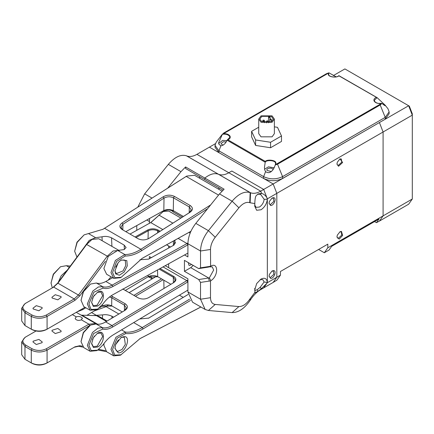 <?xml version="1.0" encoding="UTF-8"?>
<svg xmlns="http://www.w3.org/2000/svg" width="434" height="434" viewBox="0 0 434 434"><rect width="100%" height="100%" fill="white"/><g stroke="black" fill="none" stroke-linecap="round" stroke-linejoin="round"><path stroke-width="0.65" d="M137.79 207.137L144.663 193.846L168.349 164.383C174.69 157.01 180.707 154.141 186.392 155.784L218.665 174.349C221.617 175.439 225.002 174.907 228.816 172.754L231.81 171.023L263.693 189.43L266.883 197.654L267.339 199.222L267.339 282.567L263.693 287.894L273.17 282.42L276.816 277.234L273.17 282.42L276.957 280.104L280.445 275.14L280.445 271.489L327.816 244.141L327.816 247.787L324.328 252.751L318.616 249.452M374.553 221.579L376.441 222.664L379.441 221.069L383.086 215.877L383.086 132.001L276.816 193.358L273.17 183.962L209.405 147.148L215.318 143.73M324.328 252.751L329.07 250.017L331.647 246.349L379.018 218.996L376.441 222.664M327.816 247.787L412.3 199.011L412.3 113.8L409.322 106.124L344.889 68.925L333.279 75.624M186.392 155.784L186.783 155.942C189.734 157.027 193.119 156.5 196.933 154.347L209.405 147.148L273.17 183.962L263.693 189.43L267.339 198.832L276.816 193.358L276.816 277.234L276.816 193.358L273.17 183.962L379.376 122.567L408.654 105.739L412.3 115.14L383.086 132.001L379.441 122.605L383.086 132.001L383.086 215.877L379.441 221.069L408.654 204.202L412.3 199.011M267.339 198.832L267.339 282.702L280.445 275.14M342.638 235.44L341.433 231.382L339.979 231.794L337.316 235.157L336.947 237.051L339.225 239.123L342.638 235.44M337.316 162.218L336.947 164.112L338.525 166.276L342.638 162.506L339.979 158.86L337.316 162.218M339.73 159.012L341.314 158.952L341.753 162.207L338.276 165.392L337.695 165.224L336.952 163.824M339.73 231.951L341.314 231.886L341.753 235.147L338.276 238.326L337.695 238.157L336.952 236.758M167.779 188.074L180.967 171.669L185.589 166.949L185.589 168.511L188.806 170.372L208.07 181.493L204.853 179.633L204.853 178.07L224.118 189.191L219.495 193.911L195.81 223.38C190.759 229.944 188.128 236.725 187.911 243.729L187.911 256.901L184.548 254.959M219.045 189.425L218.769 187.667L219.045 189.425M185.589 168.511L204.853 179.633L204.853 178.07L205.26 177.745C210.105 174.039 214.445 172.857 218.275 174.191C214.445 172.857 210.105 174.039 205.26 177.745L204.853 178.07L185.589 166.949M149.584 218.481L149.383 223.32M136.764 225.593L136.764 230.324M151.314 257.655L149.383 256.537L149.383 258.729M165.229 265.684L168.647 267.664L168.647 263.785L168.647 267.664L187.911 278.785L187.911 291.963L192.539 302.183L205.157 309.469L208.423 310.478L232.114 312.594C238.456 312.643 244.472 308.563 250.158 300.35L250.548 299.748C253.499 295.25 256.885 291.876 260.698 289.624L263.693 287.894L267.339 282.702M168.647 248.036L168.647 245.997L168.647 248.036M150.593 276.013L152.405 278.699M271.83 198.213L273.415 198.154L273.849 201.409L270.377 204.593L269.796 204.425L269.053 203.025M271.83 271.152L273.415 271.093L273.849 274.348L270.377 277.527L269.796 277.359L269.053 275.959M273.534 197.649L272.08 198.061L269.416 201.419L269.042 203.318L270.621 205.477C273.979 205.879 277.044 197.622 273.534 197.649M270.621 278.411C273.979 278.812 277.044 270.556 273.534 270.588L272.08 270.995L269.416 274.359L269.042 276.252L270.621 278.411M199.781 178.303L199.504 176.546M336.204 76.861L328.918 72.825L326.439 73.72L223.798 132.983L222.517 134.252C225.902 133.851 228.257 134.573 229.586 136.412L229.814 137.318L227.069 140.198C225.653 143.453 223.586 145.336 220.873 145.846L218.877 144.11L218.649 142.672L222.452 134.106L216.186 142.2L215.014 145.357L215.014 147.18L218.942 152.654L263.628 178.455C269.948 181.407 276.263 181.407 282.577 178.455L385.218 119.193L389.141 113.724L389.141 111.901L387.974 108.744L385.511 105.657M215.014 145.357L218.942 150.831L263.628 176.627C269.948 179.578 276.263 179.578 282.577 176.627L385.218 117.37L389.141 111.901M223.136 145.184L221.232 144.001L221.107 143.491L223.353 141.761L226.016 142.01M271.364 171.56L267.024 170.437C265.727 168.229 272.053 167.161 273.024 169.423L273.138 169.77M267.024 170.437L266.899 169.927M332.52 76.954L335.748 76.954M378.312 103.39L381.54 103.39M381.974 103.476L385.37 105.755M264.572 169.238L268.451 166.835L274.288 167.849M218.649 143.491L222.658 140.399L226.836 140.638M385.376 105.386L377.092 97.634L338.824 75.619C337.321 77.892 329.097 77.203 328.777 74.773L328.554 73.867L328.918 72.825M385.284 105.278C385.886 106.335 384.763 105.717 381.915 103.422L381.643 103.373C378.258 103.775 375.904 103.053 374.569 101.214L374.347 100.303L377.092 97.634M227.069 140.198L265.217 162.224L264.442 167.475L264.669 169.727L265.565 171.647C269.411 174.132 272.639 171.918 275.243 165.012L277.722 164.112L380.363 104.854L381.915 103.422M265.217 162.224L265.337 162.007C266.839 159.734 275.064 160.423 275.384 162.848L275.606 163.759L275.243 165.012M275.34 164.746L381.643 103.373M328.82 72.879L222.517 134.252M227.264 140.025L227.953 139.846C229.939 138.847 230.628 137.611 230.015 136.13C228.832 134.356 226.591 133.536 223.309 133.667M328.175 73.124L328.348 74.637C328.744 77.122 336.92 78.028 338.878 75.804L338.824 75.619M338.878 75.804L376.896 97.601M376.207 97.357C374.216 98.355 373.533 99.592 374.141 101.073C375.329 102.847 377.564 103.666 380.851 103.536M275.986 164.079L275.812 162.566C275.416 160.081 267.241 159.175 265.277 161.399L265.337 162.007M227.953 139.846L265.277 161.399M223.038 190.13L204.853 179.633M208.07 181.493L223.033 190.13M263.693 189.43L231.81 171.023L228.816 172.754L260.698 191.161L263.693 189.43M186.783 155.942L250.158 192.598C244.472 190.955 238.456 193.824 232.114 201.197L208.423 230.66C203.378 237.23 200.741 244.011 200.53 251.009L200.53 267.832L198.707 268.608L184.439 260.367L184.439 271.31L198.707 279.545L200.53 282.42L200.53 299.243L205.157 309.469M266.883 197.654C265.451 195.376 263.677 193.955 261.561 193.385L260.698 191.161C256.885 193.314 253.499 193.846 250.548 192.756L250.136 202.792L249.745 202.64L250.158 192.598L250.548 192.756L218.665 174.349C221.617 175.439 225.002 174.907 228.816 172.754L196.933 154.347M254.763 205.114L256.093 207.365L259.445 207.034C262.114 205.217 263.688 202.645 264.165 199.325L260.731 194.568L260.129 194.275L261.561 193.385L257.997 193.965C256.803 196.011 255.149 193.629 254.796 203.568L254.709 206.123L256.651 210.262L261.024 209.768C264.669 207.262 266.774 203.758 267.328 199.255L267.339 199.222M264.165 199.325L267.328 199.255M250.136 202.792L254.796 203.568L254.78 203.28M249.745 202.64C246.333 201.653 242.72 203.372 238.917 207.794L215.231 237.262C212.199 241.201 210.62 245.27 210.495 249.469L210.615 266.221C218.459 261.452 218.698 276.029 210.853 280.662L210.495 281.069L210.495 297.702C210.62 301.755 212.199 304.001 215.231 304.446L238.917 306.561C242.72 306.588 246.333 304.142 249.745 299.216L250.158 300.35M266.883 283.353L261.339 288.713L257.731 291.458L254.791 292.972L254.991 292.234L249.745 299.216M254.991 292.234L254.709 288.36M260.698 289.624L261.339 288.713L260.156 287.319L264.138 281.97L267.339 282.561C266.883 278.503 264.778 277.331 261.024 279.057L256.678 283.57L254.709 289.999L255.008 292.039M198.707 279.545L208.673 278.004L209.248 281.075L210.495 281.069M200.53 282.42L209.248 281.075M210.853 280.662L209.334 277.879L208.673 278.004L190.754 267.659L184.439 271.31M190.754 267.659L193.222 265.44M188.361 262.635L188.969 265.288L189.544 265.451L191.568 264.485M198.707 268.608L208.673 267.062L210.615 266.221M200.53 267.832L209.248 266.487L208.673 267.062M209.248 266.487L210.495 266.226M260.129 194.275L257.617 194.226M254.769 202.96L254.883 204.305M209.334 277.879L213.647 270.078L212.264 266.872L209.573 266.877M260.156 287.319L257.302 289.673L254.85 290.525M264.138 281.97L262.792 279.637L260.178 279.61M183.235 297.382L179.421 295.18M111.907 318.16L111.988 316.261L113.562 317.167M111.988 316.261C108.771 314.796 105.63 314.346 102.57 314.9L93.299 315.529M163.054 279.746L135.462 296.286M148.39 318.274L188.074 294.48M115.607 344.677L118.39 339.855M114.939 347.884L116.545 351.03L117.864 351.394L122.073 349.424L125.334 344.433L124.363 337.495L123.039 337.131L120.831 337.674M104.057 343.386L103.878 345.269L106.645 351.762L113.751 355.864L120.451 355.202L140.09 338.574L200.866 306.99M161.491 278.84L133.9 295.386M139.726 318.979L148.699 318.1L188.079 294.496M118.281 352.869C125.317 353.569 131.556 336.366 124.2 336.567L121.243 337.424L115.661 344.525L114.923 348.366L118.281 352.869M121.553 329.878L125.345 332.07L115.932 337.256L110.985 349.37L113.751 355.864M133.705 322.592L142.265 327.534C136.2 331.131 130.558 332.639 125.345 332.07L125.73 333.54C131.073 334.126 136.856 332.58 143.074 328.896L190.493 300.464M125.73 333.54L117.099 338.298L112.563 349.397L114.744 355.126L121.243 354.746M143.074 328.896L142.265 327.534L189.587 299.167M200.909 307.017L139.688 338.808M94.102 311.026L105.343 306.925L108.354 305.124M129.164 292.652L156.522 276.246L129.148 292.641M104.952 307.147L108.326 305.124M137.979 238.673L122.187 229.553C119.166 227.449 119.133 225.235 122.09 222.913L163.195 196.781C166.873 194.779 170.595 194.649 174.37 196.38L190.157 205.494C193.195 207.696 193.152 209.958 190.038 212.275L148.933 238.412C145.244 240.311 141.593 240.398 137.979 238.673M148.629 238.597L189.289 212.709L191.253 209.812L189.295 206.958L190.157 205.494M183.36 216.479L173.291 210.664L173.502 197.839L189.295 206.958L189.197 212.768M174.37 196.38L173.502 197.839C170.361 196.358 167.204 196.45 164.025 198.121L122.92 224.253L120.956 227.15L122.437 229.694M142.054 258.425L121.243 277.255L120.451 277.711L113.751 278.373L110.985 272.595L115.39 260.443L124.802 254.536L117.695 250.434L124.113 249.588L126.115 247.548L124.162 245.101L111.533 237.81C108.294 236.362 105.115 236.036 102.006 236.823L95.588 237.675L88.482 233.568L84.131 234.859L76.97 242.21L74.659 251.27L77.181 242.378L84.131 234.859M124.2 271.961L119.388 275.264L115.661 273.865L114.923 270.87L118.281 262.489L121.243 259.933L126.82 260.584L127.281 265.879L124.2 271.961M120.831 260.183L124.363 259.999L125.334 260.959L125.735 265.592L123.039 270.914L116.545 273.539L115.569 272.579L114.939 270.393M174.262 211.271L168.647 209.79L163.01 211.022L125.838 231.658L163.819 210.561C166.976 209.145 170.133 209.183 173.291 210.664L183.322 216.501M118.39 262.364L115.607 267.187M117.695 250.434L108.288 256.337L103.878 268.494L106.645 274.272L113.751 278.373M83.268 248.595L89.209 240.387L95.588 237.675M76.964 257.096L74.659 251.27M210.642 204.924L140.893 249.268L104.578 228.3L102.587 229.494M103.829 228.734L186.756 176.068L194.573 175.293L221.991 191.123M218.552 195.088L186.197 176.405L102.977 229.271L88.482 233.568M185.448 176.839L186.756 176.068M182.258 217.179L173.356 212.042L170.98 210.061M207.566 208.749L141.723 250.613L140.893 249.268C135.224 252.843 129.858 254.601 124.802 254.536L125.231 256.011L116.605 261.425L112.563 272.568L114.929 277.755L121.243 277.255M142.265 258.306L190.911 231.3M143.074 257.839L190.922 231.279M141.723 250.613C135.913 254.275 130.412 256.076 125.231 256.011M112.612 277.711L105.847 281.465C102.321 283.386 99.158 283.907 96.37 283.022L102.684 286.668L102.988 288.122L93.896 292.18L88.927 303.925L91.08 309.485L97.607 309.133L102.722 304.256C105.739 300.03 109.097 296.867 112.802 294.773L186.88 253.668L112.482 294.952M178.135 238.396L187.049 243.545L187.911 244.868M187.824 244.917L112.938 286.489L112.162 285.111L187.922 243.029M102.988 288.122C105.918 289.049 109.232 288.507 112.938 286.489M97.726 292.109L93.397 296.596L91.607 302.433L93.332 306.431L97.493 306.095C105.223 302.189 105.467 287.427 97.726 292.109M187.911 253.131L186.88 253.668M96.37 283.022L90.5 284.058L83.496 291.675L81.028 300.257L83.805 306.605L90.12 310.25L87.348 303.903L92.767 291.095L98.323 286.977L102.684 286.668C105.478 287.552 108.636 287.031 112.162 285.111L105.847 281.465M90.12 310.25L96.82 309.588L97.607 309.133M170.448 247.033L166.585 244.803M180.869 218.063L168.701 211.038L163.119 211.591L151.032 222.403M162.804 229.548L150.728 222.571L130.016 234.072M160.157 231.23L158.155 230.074C154.683 228.447 151.206 228.409 147.734 229.96L135.072 236.991M139.965 259.738L148.683 259.114L174.045 245.036L175.119 240.067M150.636 222.626L163.119 211.591M90.5 284.058L83.29 291.496L81.028 300.469M92.475 298.478L94.498 294.974M61.053 278.986L64.85 273.865M67.313 270.111L61.194 275.764L57.738 283.445M70.324 266.047L66.369 265.7L60.5 266.736L53.496 274.359L51.028 282.935L52.297 287.888M60.5 266.736L53.29 274.179L51.028 283.147M91.612 302.286L93.229 305.596L97.026 305.27L102.663 295.76L101.041 292.06L97.368 292.321M157.64 232.83L157.672 230.888C154.515 229.407 151.357 229.374 148.2 230.785L136.026 237.544M170.481 247.017L166.618 244.787M158.155 230.074L157.672 230.888L159.256 231.805M173.752 245.199L175.423 242.747L174.251 240.55M124.471 310.625L124.379 305.107L126.337 307.836L124.379 310.684L125.155 310.234L105.679 321.909C102.153 323.992 98.952 324.675 96.082 323.965L102.397 327.61L102.722 329.07L93.598 333.551L88.927 345.334L91.189 350.591L97.607 350.157L102.988 344.894C105.918 340.587 109.232 337.299 112.938 335.043L187.738 290.194M163.043 266.899L186.88 280.662L187.911 281.883M187.683 282.019L112.802 326.916L111.994 325.56L187.911 280.001M102.722 329.07C105.739 329.818 109.097 329.097 112.802 326.916M97.493 333.269L93.332 337.739L91.607 343.728L93.446 347.526L97.726 346.988C105.467 342.73 105.223 328.25 97.493 333.269L97.607 333.198M96.082 323.965L90.5 325.088L83.458 332.775L81.028 341.704L83.805 347.629L90.12 351.274L87.348 345.35L92.442 332.498L97.959 328.153L102.397 327.61C105.267 328.321 108.467 327.637 111.994 325.56L105.679 321.909L105.375 322.088M90.12 351.274L96.82 350.612L97.607 350.157M102.05 306.258L112.08 306.057M147.837 276.952L157.868 276.746M125.155 310.234C128.133 308.037 128.133 305.867 125.149 303.735L111.12 295.804M160.092 268.537L173.779 276.436C176.589 278.449 176.589 280.494 173.779 282.567L175.276 279.99L173.312 277.261L173.779 276.436M138.305 297.946L138.099 297.827C141.571 299.444 145.043 299.406 148.52 297.713L173.779 282.567M148.417 297.773L173.312 282.838M122.789 288.968L138.582 298.087L123.012 289.12M102.5 305.992L102.408 306.046C105.565 304.505 108.722 304.473 111.88 305.937L122.279 311.943M111.69 305.834L111.744 297.816L109.52 296.97M102.386 304.722L102.408 306.046L99.543 307.76M95.225 310.353L86.908 315.334M77.106 311.851L82.796 309.594L85.834 307.777M125.149 303.735L124.379 305.107L111.744 297.816L112.52 296.438M124.379 310.684L105.679 321.909M82.265 346.186L79.818 345.708L74.99 346.804L47.078 362.922L47.078 350.157C41.816 352.614 36.548 352.614 31.286 350.157L32.078 348.79C36.814 351.003 41.55 351.003 46.286 348.79L47.078 350.157L89.713 325.543L83.257 332.59L81.028 341.498M92.475 339.502L94.498 335.997M91.612 343.31L93.229 346.625L97.243 346.175L102.663 336.54L101.041 333.084L97.368 333.345M125.334 290.438L148.189 276.735L148.168 275.156M170.909 284.281L157.477 276.529M157.553 269.948L157.667 276.632C154.509 275.161 151.352 275.199 148.189 276.735L148.287 276.68M159.126 269.075L173.312 277.261L173.405 282.778M119.258 250.608L98.73 238.754L92.03 239.416L86.767 244.299L58.058 283.022L53.675 287.091L24.971 303.659L21.7 308.221L24.971 312.778L31.286 316.424C36.548 318.881 41.816 318.881 47.078 316.424L46.286 315.057C41.55 317.27 36.814 317.27 32.078 315.057L31.286 316.424L31.286 329.189C36.548 331.647 41.816 331.647 47.078 329.189L46.286 329.645C41.55 331.858 36.814 331.858 32.078 329.645L24.971 325.543L24.971 312.778L25.758 311.411L32.078 315.057M92.03 239.416L86.415 244.347L57.706 283.071L52.883 287.547M21.7 308.221L21.7 320.981L24.971 325.543L25.747 325.988M105.375 261.36L79.818 295.836L74.99 300.312L47.078 316.424L47.078 329.189L84.999 307.294L46.286 329.645M110.995 276.784L108.099 280.218M108.006 256.711L107.296 256.152L78.587 294.87L74.203 298.939L46.286 315.057M25.758 311.411C21.928 308.677 21.928 305.943 25.758 303.203L24.971 303.659M52.123 298.028L51.934 297.279L55.254 294.724L60.982 296.531L61.167 297.279L57.852 299.834L52.123 298.028M33.174 308.97L32.989 308.221L36.304 305.661L42.033 307.467L42.217 308.221L38.903 310.777L33.174 308.97M86.415 244.347L107.296 256.152L113.073 250.988L118.9 250.423M105.375 350.672L98.778 349.392M25.747 359.721L24.971 359.276L24.971 346.511L31.286 350.157L31.286 362.922L32.078 363.377C36.814 365.591 41.55 365.591 46.286 363.377L47.078 362.922C41.816 365.379 36.548 365.379 31.286 362.922L24.971 359.276L21.7 354.714L21.7 341.954L24.971 337.392L25.758 336.936C21.928 339.676 21.928 342.41 25.758 345.144L24.971 346.511L21.7 341.954M82.292 318.062L81.375 319.82C78.804 320.786 76.796 320.493 75.342 318.93L75.196 318.339L76.259 316.863C78.842 316.136 80.854 316.538 82.292 318.062L82.438 318.561M35.973 331.039L24.971 337.392M32.078 348.79L25.758 345.144M96.343 324.024L95.621 323.509L88.921 324.176L46.286 348.79M57.852 328.457L52.123 330.263L51.934 331.012L55.254 333.567L60.982 331.76L61.167 331.012L57.852 328.457M36.304 344.509L42.033 342.703L42.217 341.954L38.903 339.393L33.174 341.2L32.989 341.954L36.304 344.509M107.068 321.062L98.73 316.25L96.44 315.621L81.945 315.187L97.579 324.214M83.122 347.146L78.587 346.267L74.203 347.26L74.99 346.804M25.758 359.732L24.971 359.276M106.525 351.692L97.862 350.01M81.087 315.122L81.945 315.187M271.131 119.876C271.521 119.166 271.104 118.921 269.867 119.149C269.476 119.86 269.894 120.104 271.131 119.876L271.391 119.513L271.391 121.732M269.867 119.149L269.606 122.502M267.973 121.699C268.364 120.988 267.946 120.744 266.709 120.972C266.313 121.683 266.736 121.927 267.973 121.699L268.234 121.336L268.234 122.8M266.709 120.972L266.449 122.925M269.867 117.69C270.263 116.974 269.839 116.735 268.603 116.963C268.212 117.674 268.63 117.918 269.867 117.69L270.127 117.326L270.127 119.046M268.603 116.963L268.342 122.784M264.181 120.972C264.577 120.256 264.154 120.017 262.917 120.24C262.527 120.956 262.944 121.2 264.181 120.972L264.442 120.609L264.442 122.73M262.917 120.24L262.657 122.204M261.816 116.323L259.852 119.057L261.816 121.791L271.288 121.791L273.252 119.057L271.288 116.323L261.816 116.323M272.08 122.247L274.369 119.057L272.08 115.867L261.024 115.867L258.735 119.057L261.024 122.247L272.08 122.247M258.735 127.216L251.606 131.334L251.606 136.802L255.61 145.428L270.556 147.744L270.556 142.271L281.498 135.956L277.489 127.33L274.369 126.842M270.556 147.744L281.498 141.424L281.498 135.956M255.61 145.428L255.61 139.96L270.556 142.271M251.606 131.334L255.61 139.96M258.735 119.057L258.735 133.645L261.024 136.835L272.08 136.835L274.369 133.645L274.369 119.057M168.349 164.383L180.967 171.669M144.663 193.846L152.014 198.094M146.828 220.005L149.383 221.481M270.377 204.593L270.621 205.477M385.218 119.193L385.218 117.37L379.891 104.263M218.942 152.654L218.942 150.831L220.873 145.846M263.628 178.455L263.628 176.627L265.565 171.647M282.577 178.455L282.577 176.627L277.25 163.526M326.911 73.677L326.439 73.72M224.269 132.94L223.798 132.983M187.911 291.963L200.53 299.243L210.495 297.702M187.911 243.729L200.53 251.009L210.495 249.469M195.81 223.38L208.423 230.66L215.231 237.262M219.495 193.911L232.114 201.197L238.917 207.794M238.917 306.561L232.114 312.594M215.231 304.446L208.423 310.478M250.136 298.608L250.548 299.748M257.731 291.458L257.302 289.673M102.419 318.377L102.57 314.9M163.835 280.19L163.971 288.436M140.893 338.157L141.723 337.679M91.547 312.556L96.131 315.203M105.174 307.012L105.95 306.567L118.835 314.004M189.289 212.709L190.038 212.275M163.01 211.022L163.819 210.561L164.025 198.121L163.195 196.781M122.827 229.922L122.92 224.253L122.09 222.913M111.533 237.81L111.918 246.371M102.006 236.823L102.18 240.751M124.162 245.101L124.363 249.512M158.703 215.291L159.094 215.193L172.868 223.147M188.909 232.412L190.135 233.118M66.369 265.7L69.321 267.404M148.065 238.89L148.2 230.785L147.734 229.96M173.372 245.411L173.448 240.995M82.796 309.594L82.346 308.829M74.99 300.312L74.203 298.939L53.675 287.091M79.818 295.836L57.706 283.071M81.375 319.82L88.921 324.176L89.713 325.543L90.5 325.088M72.342 314.601L76.259 316.863M96.44 315.621L106.476 321.415M79.818 345.708L78.587 346.267M148.379 276.691L152.133 278.856M24.971 325.543L25.758 325.999M76.265 312.334L95.621 323.509"/></g></svg>

